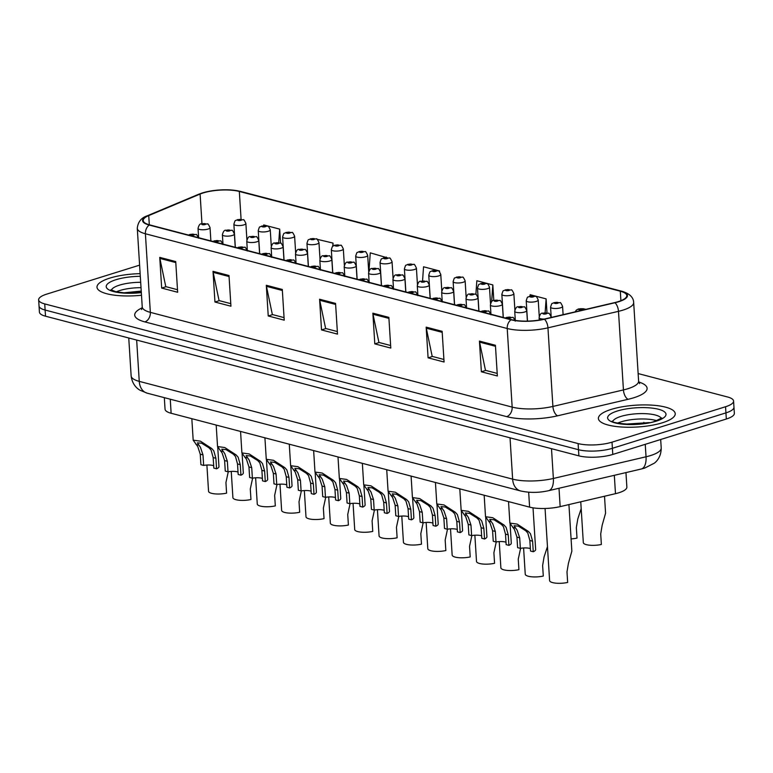 <?xml version="1.0" encoding="UTF-8"?>
<svg xmlns="http://www.w3.org/2000/svg" width="773" height="773" viewBox="0 0 773 773"><rect width="100%" height="100%" fill="white"/><g stroke="black" fill="none" stroke-linecap="round" stroke-linejoin="round"><path stroke-width="1.16" d="M625.956 472.593L626.864 487.077A24.06 6.831 176.4 0 1 615.482 493.676L560.154 506.624A24.06 6.831 176.4 0 1 529.602 507.127L171.133 413.265A24.06 6.831 176.4 0 1 165.045 409.178L164.32 397.66M109.843 278.096A38.495 10.938 -3.6 0 0 96.992 287.208A38.495 10.938 -3.6 0 0 141.498 295.257A38.495 10.938 -3.6 0 1 96.992 287.208A38.495 10.938 -3.6 0 1 109.843 278.096A38.495 10.938 -3.6 0 1 140.135 273.652A38.495 10.938 -3.6 0 0 109.843 278.096M611.24 409.39A38.495 10.938 -3.6 0 0 598.389 418.502A38.495 10.938 -3.6 0 0 621.415 427.005A38.495 10.938 -3.6 0 0 662.384 422.783A38.495 10.938 -3.6 0 0 675.235 413.661A38.495 10.938 -3.6 0 0 652.209 405.158A38.495 10.938 -3.6 0 0 611.24 409.39A38.495 10.938 -3.6 0 0 598.389 418.502A38.495 10.938 -3.6 0 0 621.415 427.005A38.495 10.938 -3.6 0 0 662.384 422.783A38.495 10.938 -3.6 0 0 675.235 413.661A38.495 10.938 -3.6 0 0 652.209 405.158A38.495 10.938 -3.6 0 0 611.24 409.39M203.154 192.95A25.664 7.286 176.4 0 1 239.33 191.453L620.304 291.208A25.664 7.286 176.4 0 1 626.797 295.557A25.664 7.286 176.4 0 1 614.661 302.601L544.124 319.114A25.664 7.286 176.4 0 1 511.533 319.645L149.72 224.904A25.664 7.286 176.4 0 1 143.227 220.556A25.664 7.286 176.4 0 1 148.735 215.58L200.101 194.052A25.664 7.286 176.4 0 1 203.154 192.95M202.729 192.844A26.311 7.469 -3.6 0 0 199.598 193.975L148.232 215.493A26.311 7.469 -3.6 0 0 149.247 225.059L511.05 319.79A26.311 7.469 -3.6 0 0 544.463 319.249L614.989 302.745A26.311 7.469 -3.6 0 0 620.787 291.054L239.804 191.298A26.311 7.469 -3.6 0 0 202.729 192.844M139.604 265.139L46.68 294.136A24.06 6.831 -3.6 0 0 38.65 299.827L39.423 312.108A24.06 6.831 -3.6 0 0 45.51 316.196L578.88 455.857A24.06 6.831 -3.6 0 0 612.786 454.447L726.32 419.024L725.934 412.879A24.06 6.831 -3.6 0 0 733.964 407.187A24.06 6.831 -3.6 0 1 725.934 412.879L612.4 448.301L725.934 412.879L725.547 406.743A24.06 6.831 -3.6 0 0 733.577 401.042A24.06 6.831 -3.6 0 0 727.49 396.964L638.14 373.572M578.88 455.857L578.494 449.712A24.06 6.831 -3.6 0 0 612.4 448.301A24.06 6.831 -3.6 0 1 578.494 449.712L45.124 310.05L578.494 449.712L578.107 443.576A24.06 6.831 -3.6 0 0 612.013 442.166L725.547 406.743M39.037 305.973A24.06 6.831 -3.6 0 0 45.124 310.05A24.06 6.831 -3.6 0 1 39.037 305.973M38.65 299.827A24.06 6.831 -3.6 0 0 44.737 303.915L578.107 443.576M442.137 331.317L444.069 362.015L428.087 357.831L426.155 327.134L442.137 331.317M495.425 345.27L497.358 375.968L481.366 371.784L479.434 341.086L495.425 345.27M282.29 289.46L284.222 320.167L268.231 315.973L266.308 285.276L282.29 289.46M229.001 275.507L230.934 306.214L214.952 302.03L213.019 271.323L229.001 275.507M175.722 261.564L177.655 292.262L161.673 288.078L159.74 257.37L175.722 261.564M388.858 317.365L390.79 348.072L374.799 343.879L372.866 313.181L388.858 317.365M335.569 303.412L337.501 334.12L321.52 329.926L319.587 299.228L335.569 303.412M546.994 312.862L546.115 298.88L530.123 294.697L530.027 296.107M585.973 309.316L583.402 308.785M386.297 257.515L370.277 252.839L368.982 270.946M333.163 245.969L332.979 243.07L316.969 239.263M280.58 243.157L279.691 229.117L263.709 224.933L263.661 225.668M493.802 300.417L492.826 284.928L476.844 280.744L475.868 294.407M439.595 271.835L439.547 270.975L423.556 266.791L422.551 280.908M321.52 329.926L325.906 328.564M337.347 331.559L325.626 328.486L319.722 300.272A6.416 4.667 -75.3 0 1 319.587 299.228M374.799 343.879L379.185 342.516M390.626 345.512L378.915 342.439L373.011 314.225A6.416 4.667 -75.3 0 1 372.866 313.181M161.673 288.078L166.06 286.706M177.49 289.701L165.78 286.628L159.876 258.414A6.416 4.667 -75.3 0 1 159.74 257.37M214.952 302.03L219.339 300.658M230.779 303.654L219.059 300.581L213.164 272.367A6.416 4.667 -75.3 0 1 213.019 271.323M268.231 315.973L272.618 314.611M284.058 317.606L272.347 314.534L266.443 286.319A6.416 4.667 -75.3 0 1 266.308 285.276M481.366 371.784L485.753 370.422M497.194 373.407L485.483 370.344L479.579 342.13A6.416 4.667 -75.3 0 1 479.434 341.086M428.087 357.831L432.474 356.469M443.905 359.464L432.194 356.392L426.29 328.177A6.416 4.667 -75.3 0 1 426.155 327.134M439.547 270.975L439.489 271.729M386.258 257.023L386.229 257.525M332.979 243.07L332.748 246.297M331.878 258.53L331.82 259.284M279.691 229.117L278.734 242.654M492.826 284.928L491.638 301.673M546.115 298.88L545.12 312.746M726.32 419.024A24.06 6.831 -3.6 0 0 734.35 413.323L733.577 401.042M206.893 465.046L208.546 491.28A12.03 3.421 176.4 0 0 226.595 493.135L225.929 482.603L228.267 471.762M203.657 465.433L200.912 464.708L200.246 454.186L197.782 446.62L193.182 440.166L200.449 441.17L211.744 448.533L213.763 450.804L215.909 458.283L216.566 468.815L213.821 468.09L213.155 457.568L211.106 450.108L209 447.809L201.647 443.219L197.366 442.823L200.449 447.316L202.99 454.901L203.657 465.433A8.02 2.28 176.4 0 1 213.667 465.694M217.744 447.287L218.952 466.563A12.03 3.421 176.4 0 1 216.566 468.815M231.253 471.424L232.905 497.657A12.03 3.421 176.4 0 0 250.954 499.513L250.288 488.98L252.636 478.149M255.621 477.801L257.264 504.035A12.03 3.421 176.4 0 0 275.314 505.89L274.647 495.358L276.995 484.526M279.981 484.178L281.633 510.412A12.03 3.421 176.4 0 0 299.673 512.267L299.016 501.745L301.354 490.903M228.016 471.81L225.272 471.095L224.605 460.563L222.141 452.997L217.542 446.543L224.808 447.557L236.103 454.911L238.132 457.181L240.268 464.67L240.934 475.192L238.181 474.477L237.524 463.945L235.465 456.485L233.359 454.186L226.006 449.596L221.725 449.2L224.808 453.693L227.359 461.288L228.016 471.81A8.02 2.28 176.4 0 1 238.036 472.071M242.104 453.664L243.311 472.95A12.03 3.421 176.4 0 1 240.934 475.192M252.375 478.187L249.631 477.472L248.964 466.94L246.5 459.375L241.901 452.92L249.167 453.935L260.462 461.288L262.491 463.558L264.627 471.047L265.294 481.569L262.54 480.854L261.883 470.322L259.825 462.863L257.718 460.573L250.365 455.983L246.094 455.577L249.167 460.07L251.718 467.665L252.375 478.187A8.02 2.28 176.4 0 1 262.395 478.448M266.463 460.041L267.671 479.328A12.03 3.421 176.4 0 1 265.294 481.569M276.744 484.565L273.99 483.85L273.333 473.318L270.869 465.752L266.27 459.297L273.536 460.312L284.822 467.665L286.851 469.936L288.986 477.424L289.653 487.947L286.909 487.232L286.242 476.699L284.184 469.24L282.087 466.95L274.724 462.36L270.453 461.954L273.526 466.448L276.077 474.042L276.744 484.565A8.02 2.28 176.4 0 1 286.754 484.835M290.822 466.419L292.039 485.705A12.03 3.421 176.4 0 1 289.653 487.947M301.103 490.952L298.349 490.227L297.692 479.704L295.228 472.129L290.629 465.675L297.895 466.689L309.181 474.042L311.21 476.313L313.355 483.801L314.012 494.334L311.268 493.609L310.601 483.086L308.553 475.617L306.446 473.327L299.093 468.738L294.813 468.332L297.895 472.825L300.436 480.42L301.103 490.952A8.02 2.28 176.4 0 1 311.113 491.213M315.181 472.796L316.399 492.082A12.03 3.421 176.4 0 1 314.012 494.334M304.34 490.555L305.992 516.789A12.03 3.421 176.4 0 0 324.032 518.644L323.375 508.122L325.713 497.281M328.699 496.933L330.351 523.166A12.03 3.421 176.4 0 0 348.401 525.022L347.734 514.499L350.072 503.658M353.058 503.32L354.71 529.553A12.03 3.421 176.4 0 0 372.76 531.399L372.093 520.876L374.441 510.035M377.427 509.697L379.07 535.931A12.03 3.421 176.4 0 0 397.119 537.786L396.452 527.254L398.8 516.412M401.786 516.074L403.438 542.308A12.03 3.421 176.4 0 0 421.478 544.163L420.821 533.631L423.16 522.799M325.462 497.329L322.718 496.604L322.051 486.082L319.587 478.506L314.988 472.052L322.254 473.066L333.55 480.42L335.569 482.7L337.714 490.179L338.371 500.711L335.627 499.986L334.96 489.464L332.912 481.994L330.805 479.704L323.452 475.115L319.172 474.709L322.254 479.212L324.795 486.797L325.462 497.329A8.02 2.28 176.4 0 1 335.472 497.59M339.55 479.173L340.758 498.459A12.03 3.421 176.4 0 1 338.371 500.711M349.821 503.706L347.077 502.981L346.41 492.459L343.946 484.893L339.347 478.439L346.613 479.444L357.909 486.797L359.938 489.077L362.073 496.556L362.74 507.088L359.986 506.363L359.329 495.841L357.271 488.381L355.165 486.082L347.811 481.492L343.531 481.096L346.613 485.589L349.164 493.174L349.821 503.706A8.02 2.28 176.4 0 1 359.841 503.967M363.909 485.56L365.117 504.837A12.03 3.421 176.4 0 1 362.74 507.088M374.18 510.083L371.436 509.368L370.769 498.836L368.315 491.27L363.706 484.816L370.972 485.831L382.268 493.184L384.297 495.454L386.432 502.943L387.099 513.465L384.345 512.75L383.688 502.218L381.63 494.759L379.524 492.459L372.171 487.869L367.9 487.473L370.972 491.966L373.523 499.561L374.18 510.083A8.02 2.28 176.4 0 1 384.2 510.344M388.268 491.937L389.486 511.224A12.03 3.421 176.4 0 1 387.099 513.465M571.092 538.897A12.03 3.421 176.4 0 0 577.006 538.095L576.339 527.563L577.789 518.963L581.18 508.644M580.755 501.803L583.315 542.617A12.03 3.421 176.4 0 0 601.365 544.472L600.708 533.94L602.148 525.34L605.578 513.185L604.515 496.247M426.145 522.451L427.798 548.685A12.03 3.421 176.4 0 0 445.837 550.54L445.18 540.008L447.519 529.176M450.504 528.829L452.157 555.062A12.03 3.421 176.4 0 0 470.206 556.918L469.54 546.395L471.878 535.554M474.864 535.206L476.516 561.44A12.03 3.421 176.4 0 0 494.565 563.295L493.899 552.772L496.247 541.931M499.232 541.593L500.875 567.826A12.03 3.421 176.4 0 0 518.925 569.672L518.258 559.15L520.606 548.308M523.592 547.97L525.244 574.204A12.03 3.421 176.4 0 0 543.284 576.059L542.627 565.527L544.066 556.927L547.468 546.608M545.062 508.489L549.603 580.581A12.03 3.421 176.4 0 0 567.643 582.436L566.986 571.904L568.426 563.304L571.856 551.149L568.928 504.576M398.549 516.461L395.795 515.746L395.138 505.213L392.674 497.648L388.075 491.193L395.341 492.208L406.627 499.561L408.656 501.832L410.801 509.32L411.458 519.842L408.714 519.127L408.047 508.595L405.989 501.136L403.893 498.846L396.53 494.256L392.259 493.85L395.332 498.343L397.882 505.938L398.549 516.461A8.02 2.28 176.4 0 1 408.559 516.722M412.627 498.314L413.845 517.601A12.03 3.421 176.4 0 1 411.458 519.842M422.908 522.838L420.154 522.123L419.497 511.591L417.034 504.025L412.434 497.57L419.7 498.585L430.986 505.938L433.015 508.209L435.16 515.697L435.817 526.22L433.073 525.505L432.407 514.973L430.358 507.513L428.252 505.223L420.899 500.633L416.618 500.228L419.7 504.721L422.242 512.315L422.908 522.838A8.02 2.28 176.4 0 1 432.919 523.108M436.987 504.692L438.204 523.978A12.03 3.421 176.4 0 1 435.817 526.22M447.267 529.225L444.523 528.5L443.857 517.978L441.393 510.402L436.793 503.948L444.06 504.962L455.355 512.315L457.374 514.586L459.52 522.075L460.177 532.597L457.432 531.882L456.775 521.36L454.717 513.89L452.611 511.6L445.258 507.011L440.977 506.605L444.06 511.098L446.601 518.693L447.267 529.225A8.02 2.28 176.4 0 1 457.278 529.486M461.355 511.069L462.563 530.355A12.03 3.421 176.4 0 1 460.177 532.597M471.627 535.602L468.882 534.877L468.216 524.355L465.752 516.779L461.152 510.325L468.419 511.34L479.714 518.693L481.743 520.973L483.879 528.452L484.545 538.984L481.792 538.259L481.135 527.737L479.076 520.268L476.97 517.978L469.617 513.388L465.336 512.982L468.419 517.485L470.97 525.07L471.627 535.602A8.02 2.28 176.4 0 1 481.647 535.863M485.715 517.446L486.922 536.733A12.03 3.421 176.4 0 1 484.545 538.984M495.986 541.979L493.242 541.255L492.575 530.732L490.121 523.166L485.512 516.712L492.778 517.717L504.073 525.07L506.102 527.35L508.238 534.829L508.905 545.361L506.151 544.636L505.494 534.114L503.436 526.655L501.329 524.355L493.976 519.765L489.705 519.369L492.778 523.862L495.329 531.447L495.986 541.979A8.02 2.28 176.4 0 1 506.006 542.24M510.074 523.833L511.291 543.11A12.03 3.421 176.4 0 1 508.905 545.361M520.355 548.357L517.601 547.642L516.944 537.109L514.48 529.544L509.88 523.089L517.147 524.104L528.432 531.457L530.462 533.728L532.607 541.216L533.264 551.738L530.52 551.023L529.853 540.491L527.795 533.032L525.698 530.732L518.335 526.142L514.064 525.746L517.137 530.239L519.688 537.834L520.355 548.357A8.02 2.28 176.4 0 1 530.365 548.617M533.022 507.832L535.65 549.487A12.03 3.421 176.4 0 1 533.264 551.738M170.253 399.206L171.133 413.265M528.664 492.208L529.602 507.127M559.005 488.265L560.154 506.624M614.322 475.318L615.482 493.676M239.33 191.453L241.079 219.281M638.749 381.997A40.099 11.392 176.4 0 1 633.715 397.786A40.099 11.392 176.4 0 1 628.12 399.293L557.594 415.806A40.099 11.392 176.4 0 1 506.663 416.637L144.86 321.897A40.099 11.392 176.4 0 1 142.203 307.809M614.989 302.745A8.02 3.923 76.8 0 1 618.487 311.335L623.434 389.921A32.08 9.112 -3.6 0 0 627.908 388.713A32.08 9.112 -3.6 0 0 638.614 381.118L639.6 383.621M620.787 291.054A8.02 5.826 -75.3 0 1 621.608 291.189L240.635 191.433C228.286 188.834 215.512 189.337 202.304 192.941L198.719 194.236A8.02 5.952 67.3 0 1 199.598 193.975M511.05 319.79A8.02 5.826 104.7 0 0 507.214 328.506L145.401 233.765A8.02 5.826 -75.3 0 1 149.247 225.059M544.463 319.249A8.02 3.923 76.8 0 1 547.951 327.839A32.08 9.112 176.4 0 1 507.214 328.506L512.161 407.1A32.08 9.112 -3.6 0 0 552.898 406.434L623.434 389.921A8.02 3.923 -103.2 0 0 628.12 399.293M198.719 194.236L147.353 215.764A8.02 5.952 67.3 0 1 148.232 215.493M144.86 321.897A8.02 5.826 -75.3 0 0 150.349 312.36L145.401 233.765A32.08 9.112 176.4 0 1 137.285 228.325L142.232 306.92A32.08 9.112 -3.6 0 0 150.349 312.36L512.161 407.1A8.02 5.826 -75.3 0 1 506.663 416.637M621.608 291.189C629.454 293.469 633.474 297.247 633.667 302.523A32.08 9.112 176.4 0 1 618.487 311.335L547.951 327.839L552.898 406.434A8.02 3.923 -103.2 0 0 557.594 415.806M240.635 191.433A8.02 5.826 104.7 0 0 239.804 191.298M44.737 303.915L45.51 316.196M612.013 442.166L612.786 454.447M620.304 291.208L620.903 300.697M200.101 194.052L201.966 223.726M148.735 215.58L149.315 224.798M335.637 304.436L319.722 300.272M282.358 290.484L266.443 286.319M229.069 276.531L213.164 272.367M175.79 262.578L159.876 258.414M388.916 318.389L373.011 314.225M442.204 332.342L426.29 328.177M495.483 346.294L479.579 342.13M551.497 448.688L553.371 478.468A16.04 7.856 76.8 0 1 548.608 490.691C538.858 492.865 529.495 492.942 520.519 490.923L147.141 393.157L140.039 390.23C138.328 389.312 132.347 385.505 131.139 375.929A32.08 9.112 -3.6 0 0 139.256 381.369L512.634 479.134A32.08 9.112 -3.6 0 0 553.371 478.468L646.035 456.785A32.08 9.112 -3.6 0 0 650.508 455.577A32.08 9.112 -3.6 0 0 661.215 447.982L660.683 439.499M645.252 444.32L646.035 456.785A16.04 7.856 76.8 0 1 641.271 469.008L548.608 490.691M643.938 423.536L643.87 422.377M147.141 393.157A16.04 11.663 -75.3 0 1 139.256 381.369L136.657 340.062M520.519 490.923A16.04 11.663 -75.3 0 1 512.634 479.134L510.035 437.827M243.882 224.885A6.02 1.71 176.4 0 1 237.475 225.542A6.02 1.71 176.4 0 1 233.881 224.218C235.659 218.527 234.895 221.571 237.359 219.658L243.273 219.803C243.572 219.097 244.452 220.315 245.882 223.465A6.02 1.71 176.4 0 1 243.882 224.885M238.306 219.648A2.01 0.57 -3.6 0 0 238.142 220.469A2.01 0.57 -3.6 0 0 240.973 220.353A2.01 0.57 -3.6 0 0 241.137 219.532A2.01 0.57 -3.6 0 0 238.306 219.648M210.874 240.925L210.043 227.658A6.02 1.71 176.4 0 1 208.034 229.079A6.02 1.71 176.4 0 1 201.627 229.736A6.02 1.71 176.4 0 1 198.033 228.412L198.622 237.707M205.125 224.547A2.01 0.57 -3.6 0 0 205.289 223.726A2.01 0.57 -3.6 0 0 202.468 223.841A2.01 0.57 -3.6 0 0 202.304 224.663A2.01 0.57 -3.6 0 0 205.125 224.547M193.646 235.118A2.01 0.57 -3.6 0 0 193.81 234.296A2.01 0.57 -3.6 0 0 190.979 234.422A2.01 0.57 -3.6 0 0 190.825 235.234A2.01 0.57 -3.6 0 0 193.646 235.118M196.042 444.417L198.787 445.142M209 447.809L211.744 448.533M213.155 457.568L215.909 458.283M200.246 454.186L202.99 454.901M141.024 287.672A24.446 6.947 -3.6 0 0 119.805 290.522A24.446 6.947 -3.6 0 0 116.298 291.827M140.686 282.3A24.446 6.947 -3.6 0 0 119.467 285.15A24.446 6.947 -3.6 0 0 111.409 290.146M140.309 276.309A29.258 8.31 -3.6 0 0 115.979 279.71A29.258 8.31 -3.6 0 0 109.322 290.049A29.258 8.31 -3.6 0 0 141.333 292.609M268.241 231.262A6.02 1.71 176.4 0 1 261.834 231.929A6.02 1.71 176.4 0 1 258.24 230.596C260.018 224.904 259.264 227.948 261.718 226.045L267.632 226.18C267.941 225.474 268.811 226.692 270.25 229.842A6.02 1.71 176.4 0 1 268.241 231.262M262.665 226.035A2.01 0.57 -3.6 0 0 262.511 226.847A2.01 0.57 -3.6 0 0 265.332 226.731A2.01 0.57 -3.6 0 0 265.497 225.909A2.01 0.57 -3.6 0 0 262.665 226.035M292.6 237.64A6.02 1.71 176.4 0 1 286.194 238.306A6.02 1.71 176.4 0 1 282.599 236.973C284.387 231.282 283.623 234.325 286.078 232.422L292.001 232.557C292.3 231.852 293.17 233.079 294.61 236.219A6.02 1.71 176.4 0 1 292.6 237.64M287.034 232.412A2.01 0.57 -3.6 0 0 286.87 233.224A2.01 0.57 -3.6 0 0 289.691 233.108A2.01 0.57 -3.6 0 0 289.856 232.296A2.01 0.57 -3.6 0 0 287.034 232.412M316.959 244.017A6.02 1.71 176.4 0 1 310.562 244.683A6.02 1.71 176.4 0 1 306.958 243.35C308.746 237.659 307.983 240.703 310.437 238.799L316.36 238.934C316.659 238.239 317.529 239.456 318.969 242.596A6.02 1.71 176.4 0 1 316.959 244.017M311.393 238.789A2.01 0.57 -3.6 0 0 311.229 239.601A2.01 0.57 -3.6 0 0 314.06 239.485A2.01 0.57 -3.6 0 0 314.215 238.673A2.01 0.57 -3.6 0 0 311.393 238.789M341.318 250.404A6.02 1.71 176.4 0 1 334.922 251.061A6.02 1.71 176.4 0 1 331.327 249.727C333.105 244.036 332.342 247.08 334.796 245.176L340.719 245.321C341.019 244.616 341.888 245.833 343.328 248.974A6.02 1.71 176.4 0 1 341.318 250.404M335.753 245.167A2.01 0.57 -3.6 0 0 335.588 245.978A2.01 0.57 -3.6 0 0 338.419 245.862A2.01 0.57 -3.6 0 0 338.574 245.051A2.01 0.57 -3.6 0 0 335.753 245.167M235.234 247.302L234.403 234.035A6.02 1.71 176.4 0 1 232.393 235.456A6.02 1.71 176.4 0 1 225.996 236.113A6.02 1.71 176.4 0 1 222.392 234.789L222.982 244.094M229.494 230.924A2.01 0.57 -3.6 0 0 229.649 230.103A2.01 0.57 -3.6 0 0 226.827 230.228A2.01 0.57 -3.6 0 0 226.663 231.04A2.01 0.57 -3.6 0 0 229.494 230.924M259.602 253.679L258.762 240.413A6.02 1.71 176.4 0 1 256.762 241.833A6.02 1.71 176.4 0 1 250.355 242.5A6.02 1.71 176.4 0 1 246.761 241.166L247.341 250.471M253.853 237.301A2.01 0.57 -3.6 0 0 254.017 236.49A2.01 0.57 -3.6 0 0 251.186 236.606A2.01 0.57 -3.6 0 0 251.022 237.417A2.01 0.57 -3.6 0 0 253.853 237.301M283.962 260.057L283.121 246.79A6.02 1.71 176.4 0 1 281.121 248.21A6.02 1.71 176.4 0 1 274.715 248.877A6.02 1.71 176.4 0 1 271.12 247.544L271.7 256.849M278.212 243.679A2.01 0.57 -3.6 0 0 278.377 242.867A2.01 0.57 -3.6 0 0 275.546 242.983A2.01 0.57 -3.6 0 0 275.391 243.795A2.01 0.57 -3.6 0 0 278.212 243.679M218.005 241.495A2.01 0.57 -3.6 0 0 218.17 240.683A2.01 0.57 -3.6 0 0 215.348 240.799A2.01 0.57 -3.6 0 0 215.184 241.611A2.01 0.57 -3.6 0 0 218.005 241.495M220.411 450.794L223.146 451.519M233.359 454.186L236.103 454.911M237.524 463.945L240.268 464.67M224.605 460.563L227.359 461.288M242.364 247.872A2.01 0.57 -3.6 0 0 242.529 247.06A2.01 0.57 -3.6 0 0 239.707 247.176A2.01 0.57 -3.6 0 0 239.543 247.988A2.01 0.57 -3.6 0 0 242.364 247.872M244.77 457.181L247.505 457.896M257.718 460.573L260.462 461.288M261.883 470.322L264.627 471.047M248.964 466.94L251.718 467.665M266.733 254.249A2.01 0.57 -3.6 0 0 266.888 253.438A2.01 0.57 -3.6 0 0 264.066 253.554A2.01 0.57 -3.6 0 0 263.902 254.365A2.01 0.57 -3.6 0 0 266.733 254.249M269.13 463.558L271.874 464.273M282.087 466.95L284.822 467.665M286.242 476.699L288.986 477.424M273.333 473.318L276.077 474.042M291.092 260.627A2.01 0.57 -3.6 0 0 291.257 259.815A2.01 0.57 -3.6 0 0 288.426 259.931A2.01 0.57 -3.6 0 0 288.261 260.752A2.01 0.57 -3.6 0 0 291.092 260.627M293.489 469.936L296.233 470.651M306.446 473.327L309.181 474.042M310.601 483.086L313.355 483.801M297.692 479.704L300.436 480.42M656.664 420.667A24.446 6.947 -3.6 0 0 621.202 421.807A24.446 6.947 -3.6 0 0 617.695 423.111M661.302 418.386A24.446 6.947 -3.6 0 0 645.61 413.681A24.446 6.947 -3.6 0 0 620.864 416.434A24.446 6.947 -3.6 0 0 612.805 421.44M656.248 421.169A29.258 8.31 -3.6 0 0 658.606 409.284A29.258 8.31 -3.6 0 0 617.376 410.994A29.258 8.31 -3.6 0 0 615.018 422.879A29.258 8.31 -3.6 0 0 656.248 421.169M308.321 266.434L307.49 253.167A6.02 1.71 176.4 0 1 305.48 254.597A6.02 1.71 176.4 0 1 299.074 255.254A6.02 1.71 176.4 0 1 295.479 253.921L296.069 263.226M302.572 250.056A2.01 0.57 -3.6 0 0 302.736 249.244A2.01 0.57 -3.6 0 0 299.905 249.36A2.01 0.57 -3.6 0 0 299.75 250.172A2.01 0.57 -3.6 0 0 302.572 250.056M365.687 256.781A6.02 1.71 176.4 0 1 359.281 257.438A6.02 1.71 176.4 0 1 355.686 256.114C357.464 250.423 356.701 253.457 359.165 251.554L365.078 251.698C365.378 250.993 366.257 252.211 367.687 255.351A6.02 1.71 176.4 0 1 365.687 256.781M360.112 251.544A2.01 0.57 -3.6 0 0 359.947 252.365A2.01 0.57 -3.6 0 0 362.779 252.24A2.01 0.57 -3.6 0 0 362.943 251.428A2.01 0.57 -3.6 0 0 360.112 251.544M390.046 263.158A6.02 1.71 176.4 0 1 383.64 263.815A6.02 1.71 176.4 0 1 380.045 262.491C381.823 256.8 381.07 259.844 383.524 257.931L389.437 258.076C389.747 257.37 390.616 258.588 392.056 261.738A6.02 1.71 176.4 0 1 390.046 263.158M384.471 257.921A2.01 0.57 -3.6 0 0 384.316 258.742A2.01 0.57 -3.6 0 0 387.138 258.626A2.01 0.57 -3.6 0 0 387.302 257.805A2.01 0.57 -3.6 0 0 384.471 257.921M414.405 269.535A6.02 1.71 176.4 0 1 407.999 270.192A6.02 1.71 176.4 0 1 404.405 268.869C406.192 263.178 405.429 266.221 407.883 264.308L413.806 264.453C414.106 263.748 414.975 264.965 416.415 268.115A6.02 1.71 176.4 0 1 414.405 269.535M408.84 264.308A2.01 0.57 -3.6 0 0 408.675 265.12A2.01 0.57 -3.6 0 0 411.497 265.004A2.01 0.57 -3.6 0 0 411.661 264.182A2.01 0.57 -3.6 0 0 408.84 264.308M438.764 275.913A6.02 1.71 176.4 0 1 432.368 276.579A6.02 1.71 176.4 0 1 428.764 275.246C430.551 269.555 429.788 272.598 432.242 270.695L438.165 270.83C438.465 270.125 439.335 271.352 440.774 274.492A6.02 1.71 176.4 0 1 438.764 275.913M433.199 270.685A2.01 0.57 -3.6 0 0 433.035 271.497A2.01 0.57 -3.6 0 0 435.866 271.381A2.01 0.57 -3.6 0 0 436.02 270.569A2.01 0.57 -3.6 0 0 433.199 270.685M332.68 272.811L331.849 259.544A6.02 1.71 176.4 0 1 329.839 260.974A6.02 1.71 176.4 0 1 323.433 261.632A6.02 1.71 176.4 0 1 319.838 260.308L320.428 269.603M326.931 256.433A2.01 0.57 -3.6 0 0 327.095 255.621A2.01 0.57 -3.6 0 0 324.274 255.737A2.01 0.57 -3.6 0 0 324.109 256.559A2.01 0.57 -3.6 0 0 326.931 256.433M357.039 279.198L356.208 265.931A6.02 1.71 176.4 0 1 354.198 267.352A6.02 1.71 176.4 0 1 347.802 268.009A6.02 1.71 176.4 0 1 344.198 266.685L344.787 275.98M351.3 262.82A2.01 0.57 -3.6 0 0 351.454 261.999A2.01 0.57 -3.6 0 0 348.633 262.115A2.01 0.57 -3.6 0 0 348.468 262.936A2.01 0.57 -3.6 0 0 351.3 262.82M381.408 285.575L380.567 272.309A6.02 1.71 176.4 0 1 378.567 273.729A6.02 1.71 176.4 0 1 372.161 274.386A6.02 1.71 176.4 0 1 368.566 273.062L369.146 282.367M375.659 269.197A2.01 0.57 -3.6 0 0 375.823 268.376A2.01 0.57 -3.6 0 0 372.992 268.502A2.01 0.57 -3.6 0 0 372.828 269.313A2.01 0.57 -3.6 0 0 375.659 269.197M405.767 291.952L404.926 278.686A6.02 1.71 176.4 0 1 402.926 280.106A6.02 1.71 176.4 0 1 396.52 280.773A6.02 1.71 176.4 0 1 392.926 279.44L393.505 288.744M400.018 275.575A2.01 0.57 -3.6 0 0 400.182 274.763A2.01 0.57 -3.6 0 0 397.351 274.879A2.01 0.57 -3.6 0 0 397.196 275.69A2.01 0.57 -3.6 0 0 400.018 275.575M315.452 267.014A2.01 0.57 -3.6 0 0 315.616 266.192A2.01 0.57 -3.6 0 0 312.785 266.308A2.01 0.57 -3.6 0 0 312.63 267.129A2.01 0.57 -3.6 0 0 315.452 267.014M317.848 476.313L320.592 477.028M330.805 479.704L333.55 480.42M334.96 489.464L337.714 490.179M322.051 486.082L324.795 486.797M339.811 273.391A2.01 0.57 -3.6 0 0 339.975 272.569A2.01 0.57 -3.6 0 0 337.154 272.695A2.01 0.57 -3.6 0 0 336.989 273.507A2.01 0.57 -3.6 0 0 339.811 273.391M342.217 482.69L344.951 483.405M355.165 486.082L357.909 486.797M359.329 495.841L362.073 496.556M346.41 492.459L349.164 493.174M364.18 279.768A2.01 0.57 -3.6 0 0 364.334 278.956A2.01 0.57 -3.6 0 0 361.513 279.072A2.01 0.57 -3.6 0 0 361.349 279.884A2.01 0.57 -3.6 0 0 364.18 279.768M366.576 489.067L369.31 489.792M379.524 492.459L382.268 493.184M383.688 502.218L386.432 502.943M370.769 498.836L373.523 499.561M463.124 282.29A6.02 1.71 176.4 0 1 456.727 282.957A6.02 1.71 176.4 0 1 453.133 281.623C454.911 275.932 454.147 278.976 456.601 277.072L462.525 277.207C462.824 276.502 463.694 277.729 465.133 280.87A6.02 1.71 176.4 0 1 463.124 282.29M457.558 277.063A2.01 0.57 -3.6 0 0 457.394 277.874A2.01 0.57 -3.6 0 0 460.225 277.758A2.01 0.57 -3.6 0 0 460.379 276.947A2.01 0.57 -3.6 0 0 457.558 277.063M487.492 288.677A6.02 1.71 176.4 0 1 481.086 289.334A6.02 1.71 176.4 0 1 477.492 288C479.27 282.309 478.506 285.353 480.97 283.449L486.884 283.594C487.193 282.889 488.063 284.106 489.493 287.247A6.02 1.71 176.4 0 1 487.492 288.677M481.917 283.44A2.01 0.57 -3.6 0 0 481.753 284.251A2.01 0.57 -3.6 0 0 484.584 284.135A2.01 0.57 -3.6 0 0 484.748 283.324A2.01 0.57 -3.6 0 0 481.917 283.44M511.852 295.054A6.02 1.71 176.4 0 1 505.445 295.711A6.02 1.71 176.4 0 1 501.851 294.387C503.629 288.687 502.875 291.73 505.329 289.827L511.243 289.972C511.552 289.266 512.422 290.484 513.861 293.624A6.02 1.71 176.4 0 1 511.852 295.054M506.276 289.817A2.01 0.57 -3.6 0 0 506.122 290.638A2.01 0.57 -3.6 0 0 508.943 290.513A2.01 0.57 -3.6 0 0 509.107 289.701A2.01 0.57 -3.6 0 0 506.276 289.817M536.211 301.431A6.02 1.71 176.4 0 1 529.805 302.088A6.02 1.71 176.4 0 1 526.21 300.765C527.998 295.073 527.234 298.117 529.689 296.204L535.612 296.349C535.911 295.644 536.781 296.861 538.221 300.011A6.02 1.71 176.4 0 1 536.211 301.431M530.645 296.194A2.01 0.57 -3.6 0 0 530.481 297.016A2.01 0.57 -3.6 0 0 533.302 296.9A2.01 0.57 -3.6 0 0 533.467 296.078A2.01 0.57 -3.6 0 0 530.645 296.194M560.57 307.809A6.02 1.71 176.4 0 1 554.173 308.466A6.02 1.71 176.4 0 1 550.569 307.142C552.357 301.451 551.593 304.494 554.048 302.581L559.971 302.726C560.27 302.021 561.14 303.238 562.58 306.388A6.02 1.71 176.4 0 1 560.57 307.809M555.004 302.581A2.01 0.57 -3.6 0 0 554.84 303.393A2.01 0.57 -3.6 0 0 557.671 303.277A2.01 0.57 -3.6 0 0 557.826 302.456A2.01 0.57 -3.6 0 0 555.004 302.581M579.364 308.958A2.01 0.57 -3.6 0 0 579.199 309.77A2.01 0.57 -3.6 0 0 582.03 309.654A2.01 0.57 -3.6 0 0 582.185 308.842A2.01 0.57 -3.6 0 0 579.364 308.958M430.126 298.33L429.295 285.063A6.02 1.71 176.4 0 1 427.285 286.483A6.02 1.71 176.4 0 1 420.879 287.15A6.02 1.71 176.4 0 1 417.285 285.817L417.874 295.122M424.377 281.952A2.01 0.57 -3.6 0 0 424.541 281.14A2.01 0.57 -3.6 0 0 421.71 281.256A2.01 0.57 -3.6 0 0 421.556 282.068A2.01 0.57 -3.6 0 0 424.377 281.952M454.485 304.707L453.654 291.44A6.02 1.71 176.4 0 1 451.645 292.87A6.02 1.71 176.4 0 1 445.248 293.527A6.02 1.71 176.4 0 1 441.644 292.194L442.233 301.499M448.736 288.329A2.01 0.57 -3.6 0 0 448.9 287.517A2.01 0.57 -3.6 0 0 446.079 287.633A2.01 0.57 -3.6 0 0 445.915 288.445A2.01 0.57 -3.6 0 0 448.736 288.329M478.845 311.084L478.014 297.818A6.02 1.71 176.4 0 1 476.004 299.248A6.02 1.71 176.4 0 1 469.607 299.905A6.02 1.71 176.4 0 1 466.003 298.581L466.592 307.876M473.105 294.706A2.01 0.57 -3.6 0 0 473.26 293.895A2.01 0.57 -3.6 0 0 470.438 294.011A2.01 0.57 -3.6 0 0 470.274 294.832A2.01 0.57 -3.6 0 0 473.105 294.706M503.213 317.471L502.373 304.204A6.02 1.71 176.4 0 1 500.373 305.625A6.02 1.71 176.4 0 1 493.966 306.282A6.02 1.71 176.4 0 1 490.372 304.958L490.952 314.253M497.464 301.093A2.01 0.57 -3.6 0 0 497.628 300.272A2.01 0.57 -3.6 0 0 494.797 300.388A2.01 0.57 -3.6 0 0 494.633 301.209A2.01 0.57 -3.6 0 0 497.464 301.093M527.399 321.114L526.732 310.582A6.02 1.71 176.4 0 1 524.732 312.002A6.02 1.71 176.4 0 1 518.325 312.659A6.02 1.71 176.4 0 1 514.731 311.335L515.301 320.418M521.823 307.47A2.01 0.57 -3.6 0 0 521.988 306.649A2.01 0.57 -3.6 0 0 519.156 306.765A2.01 0.57 -3.6 0 0 519.002 307.586A2.01 0.57 -3.6 0 0 521.823 307.47M551.13 317.471L551.101 316.959A6.02 1.71 176.4 0 1 550.782 317.558M546.182 313.848A2.01 0.57 -3.6 0 0 546.347 313.036A2.01 0.57 -3.6 0 0 543.525 313.152A2.01 0.57 -3.6 0 0 543.361 313.964A2.01 0.57 -3.6 0 0 546.182 313.848M544.269 319.075A6.02 1.71 176.4 0 1 539.09 317.713L539.235 320.061M388.539 286.145A2.01 0.57 -3.6 0 0 388.693 285.334A2.01 0.57 -3.6 0 0 385.872 285.45A2.01 0.57 -3.6 0 0 385.708 286.261A2.01 0.57 -3.6 0 0 388.539 286.145M390.935 495.454L393.679 496.169M403.893 498.846L406.627 499.561M408.047 508.595L410.801 509.32M395.138 505.213L397.882 505.938M412.898 292.523A2.01 0.57 -3.6 0 0 413.062 291.711A2.01 0.57 -3.6 0 0 410.231 291.827A2.01 0.57 -3.6 0 0 410.067 292.638A2.01 0.57 -3.6 0 0 412.898 292.523M415.294 501.832L418.038 502.547M428.252 505.223L430.986 505.938M432.407 514.973L435.16 515.697M419.497 511.591L422.242 512.315M437.257 298.9A2.01 0.57 -3.6 0 0 437.421 298.088A2.01 0.57 -3.6 0 0 434.59 298.204A2.01 0.57 -3.6 0 0 434.436 299.016A2.01 0.57 -3.6 0 0 437.257 298.9M439.663 508.209L442.398 508.924M452.611 511.6L455.355 512.315M456.775 521.36L459.52 522.075M443.857 517.978L446.601 518.693M461.616 305.287A2.01 0.57 -3.6 0 0 461.781 304.465A2.01 0.57 -3.6 0 0 458.959 304.581A2.01 0.57 -3.6 0 0 458.795 305.403A2.01 0.57 -3.6 0 0 461.616 305.287M464.022 514.586L466.757 515.301M476.97 517.978L479.714 518.693M481.135 527.737L483.879 528.452M468.216 524.355L470.97 525.07M485.985 311.664A2.01 0.57 -3.6 0 0 486.14 310.843A2.01 0.57 -3.6 0 0 483.318 310.959A2.01 0.57 -3.6 0 0 483.154 311.78A2.01 0.57 -3.6 0 0 485.985 311.664M488.381 520.963L491.116 521.678M501.329 524.355L504.073 525.07M505.494 534.114L508.238 534.829M492.575 530.732L495.329 531.447M510.344 318.041A2.01 0.57 -3.6 0 0 510.499 317.23A2.01 0.57 -3.6 0 0 507.677 317.345A2.01 0.57 -3.6 0 0 507.513 318.157A2.01 0.57 -3.6 0 0 510.344 318.041M512.741 527.341L515.485 528.065M525.698 530.732L528.432 531.457M529.853 540.491L532.607 541.216M516.944 537.109L519.688 537.834M147.353 215.764C141.304 217.735 137.952 221.919 137.285 228.325M633.667 302.523L638.614 381.118M142.232 306.92L141.575 309.529M661.215 447.982C661.215 457.558 655.833 462.09 654.258 463.22L644.634 468.1L641.271 469.008M131.139 375.929L128.753 337.994M235.33 247.321L233.881 224.218M246.906 239.756L245.882 223.465M210.043 227.658C208.604 224.508 207.734 223.291 207.435 223.996L201.511 223.851C200.033 223.561 198.874 225.078 198.033 228.412M198.564 238.229C197.125 235.079 196.255 233.861 195.946 234.567L190.032 234.422L188.593 235.089M193.182 440.166L191.83 418.686M141.237 291.092L123.661 292.851M141.324 292.397L124.926 292.938L115.931 291.74L110.906 289.788M259.689 253.699L258.24 230.596M271.275 246.133L270.25 229.842M284.058 260.086L282.599 236.973M295.634 252.51L294.61 236.219M308.417 266.463L306.958 243.35M319.993 258.887L318.969 242.596M332.776 272.84L331.327 249.727M344.352 265.274L343.328 248.974M234.403 234.035C232.963 230.885 232.093 229.668 231.794 230.373L225.871 230.238C224.392 229.939 223.233 231.465 222.392 234.789M258.762 240.413C257.322 237.272 256.452 236.045 256.153 236.751L250.23 236.615C248.751 236.325 247.602 237.842 246.761 241.166M283.121 246.79C281.691 243.65 280.821 242.432 280.512 243.128L274.599 242.993C273.12 242.703 271.961 244.22 271.12 247.544M222.924 244.606C221.484 241.466 220.614 240.239 220.315 240.944L214.392 240.809L212.952 241.466M217.542 446.543L216.189 425.063M247.283 250.983C245.843 247.843 244.973 246.616 244.674 247.321L238.751 247.186L237.311 247.843M241.901 452.92L240.558 431.44M271.642 257.361C270.202 254.22 269.333 253.003 269.033 253.708L263.11 253.563L261.67 254.22M266.27 459.297L264.917 437.818M296.001 263.738C294.561 260.598 293.692 259.38 293.392 260.086L287.479 259.941L286.029 260.598M290.629 465.675L289.276 444.195M649.484 422.609L625.057 424.145M661.756 417.971L655.108 421.179C640.585 427.14 609.134 422.86 612.303 421.082M307.49 253.167C306.05 250.027 305.18 248.809 304.881 249.515L298.958 249.37C297.479 249.08 296.32 250.597 295.479 253.921M357.136 279.217L355.686 256.114M368.711 271.652L367.687 255.351M381.495 285.595L380.045 262.491M393.08 278.029L392.056 261.738M405.864 291.972L404.405 268.869M417.439 284.406L416.415 268.115M430.223 298.359L428.764 275.246M441.798 290.783L440.774 274.492M331.849 259.544C330.409 256.404 329.54 255.187 329.24 255.892L323.317 255.747C321.839 255.457 320.679 256.974 319.838 260.308M356.208 265.931C354.768 262.781 353.899 261.564 353.599 262.269L347.676 262.124C346.198 261.834 345.038 263.351 344.198 266.685M380.567 272.309C379.128 269.159 378.258 267.941 377.958 268.646L372.035 268.502C370.567 268.212 369.407 269.738 368.566 273.062M404.926 278.686C403.496 275.546 402.627 274.318 402.318 275.024L396.404 274.888C394.926 274.599 393.766 276.116 392.926 279.44M320.37 270.125C318.93 266.975 318.061 265.757 317.751 266.463L311.838 266.318L310.398 266.975M314.988 472.052L313.635 450.582M344.729 276.502C343.289 273.352 342.42 272.135 342.12 272.84L336.197 272.695L334.757 273.362M339.347 478.439L337.994 456.959M369.088 282.879C367.648 279.739 366.779 278.512 366.479 279.217L360.556 279.082L359.116 279.739M363.706 484.816L362.363 463.336M454.582 304.736L453.133 281.623M466.158 297.161L465.133 280.87M478.941 311.113L477.492 288M490.517 303.547L489.493 287.247M503.3 317.49L501.851 294.387M514.886 309.925L513.861 293.624M527.495 321.114L526.21 300.765M539.245 316.302L538.221 300.011M551.217 317.452L550.569 307.142M563.102 314.669L562.58 306.388M575.17 311.848L576.32 310.128L578.407 308.968L583.074 308.707L585.084 309.529M429.295 285.063C427.856 281.923 426.986 280.696 426.686 281.401L420.763 281.266C419.285 280.976 418.125 282.493 417.285 285.817M453.654 291.44C452.215 288.3 451.345 287.083 451.046 287.788L445.122 287.643C443.644 287.353 442.485 288.87 441.644 292.194M478.014 297.818C476.574 294.677 475.704 293.46 475.405 294.165L469.482 294.02C468.003 293.73 466.844 295.247 466.003 298.581M502.373 304.204C500.933 301.055 500.063 299.837 499.764 300.542L493.841 300.397C492.372 300.108 491.213 301.625 490.372 304.958M526.732 310.582C525.302 307.432 524.432 306.214 524.123 306.92L518.21 306.775C516.731 306.485 515.572 308.012 514.731 311.335M551.101 316.959C549.661 313.809 548.791 312.592 548.492 313.297L542.569 313.162C541.09 312.872 539.931 314.389 539.09 317.713M393.447 289.257C392.008 286.116 391.138 284.889 390.838 285.595L384.915 285.459L383.476 286.116M388.075 491.193L386.722 469.713M417.807 295.634C416.376 292.494 415.497 291.276 415.198 291.981L409.284 291.836L407.835 292.494M412.434 497.57L411.081 476.091M442.175 302.011C440.736 298.871 439.866 297.653 439.557 298.359L433.643 298.214L432.204 298.871M436.793 503.948L435.441 482.468M466.534 308.388C465.095 305.248 464.225 304.031 463.926 304.736L458.002 304.591L456.563 305.248M461.152 510.325L459.8 488.855M490.894 314.775C489.454 311.625 488.584 310.408 488.285 311.113L482.362 310.968L480.922 311.635M485.512 516.712L484.169 495.232M515.253 321.153C513.813 318.003 512.943 316.785 512.644 317.49L506.721 317.355L505.281 318.012M509.88 523.089L508.528 501.609"/></g></svg>
